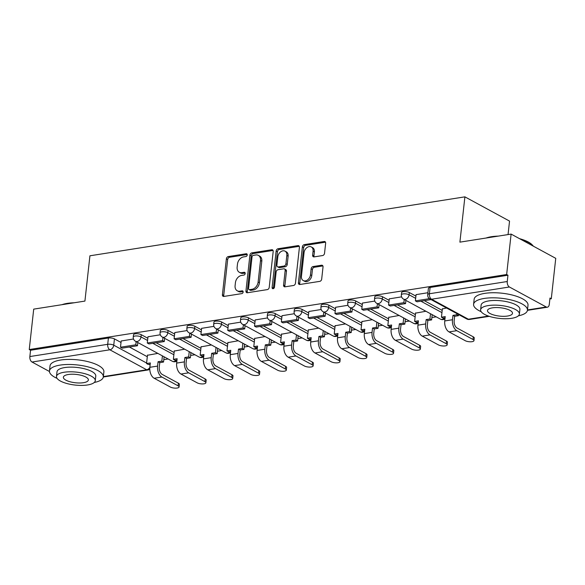 <?xml version="1.0" encoding="UTF-8"?>
<svg xmlns="http://www.w3.org/2000/svg" width="585" height="585" viewBox="0 0 585 585"><rect width="100%" height="100%" fill="white"/><g stroke="black" fill="none" stroke-linecap="round" stroke-linejoin="round"><path stroke-width="0.88" d="M247.236 254.958A1.492 1.09 -61.5 0 0 246.76 253.839A1.492 1.09 -61.5 0 0 246.205 253.751L228.282 256.566A2.128 1.55 -61.5 0 0 226.373 258.826L222.417 294.708A2.128 1.55 -61.5 0 0 223.09 296.31A2.128 1.55 -61.5 0 0 223.88 296.434L241.802 293.619A1.492 1.09 -61.5 0 0 243.141 292.039A1.492 1.09 -61.5 0 0 242.665 290.913A1.492 1.09 -61.5 0 0 242.11 290.833L239.791 291.191A6.808 4.972 -61.5 0 1 237.247 290.796A6.808 4.972 -61.5 0 1 235.097 285.663L235.426 282.672A6.808 4.972 -61.5 0 1 241.532 275.447L243.85 275.082A1.492 1.09 -61.5 0 0 245.188 273.502A1.492 1.09 -61.5 0 0 244.713 272.376A1.492 1.09 -61.5 0 0 244.157 272.288L241.839 272.654A6.808 4.972 -61.5 0 1 239.294 272.259A6.808 4.972 -61.5 0 1 237.144 267.126L237.473 264.135A6.808 4.972 -61.5 0 1 243.579 256.903L245.897 256.537A1.492 1.09 -61.5 0 0 247.236 254.958M322.627 255.55A2.128 1.55 -61.5 0 0 324.536 253.29L325.648 243.221A2.128 1.55 -61.5 0 0 324.975 241.62A2.128 1.55 -61.5 0 0 324.178 241.495L304.273 244.625A2.128 1.55 -61.5 0 0 302.365 246.885L298.408 282.767A2.128 1.55 -61.5 0 0 299.081 284.368A2.128 1.55 -61.5 0 0 299.871 284.493L319.776 281.363A2.128 1.55 -61.5 0 0 321.684 279.103L323.03 266.943A2.128 1.55 -61.5 0 0 322.357 265.341A2.128 1.55 -61.5 0 0 321.56 265.217L313.041 266.555A2.128 1.55 -61.5 0 0 311.132 268.815L310.467 274.848A5.689 4.153 -61.5 0 1 303.242 280.559A5.689 4.153 -61.5 0 1 301.443 276.266L304.054 252.64A5.689 4.153 -61.5 0 1 311.279 246.928A5.689 4.153 -61.5 0 1 313.077 251.221L312.639 255.162A2.128 1.55 -61.5 0 0 313.311 256.764A2.128 1.55 -61.5 0 0 314.108 256.888L322.627 255.55M29.25 349.545L33.711 309.129L84.92 301.085L89.922 255.791L464.899 196.852L459.898 242.146L511.115 234.095L506.647 274.519L29.25 349.545L30.552 350.254L29.857 356.55L107.706 344.316A4.336 1.448 6.3 0 1 113.746 345.187L146.608 363.029M273.188 251.47A2.128 1.55 -61.5 0 0 272.515 249.861A2.128 1.55 -61.5 0 0 271.718 249.736L251.813 252.866A2.128 1.55 -61.5 0 0 249.905 255.126L245.949 291.008A2.128 1.55 -61.5 0 0 246.614 292.617A2.128 1.55 -61.5 0 0 247.411 292.741L267.316 289.612A2.128 1.55 -61.5 0 0 269.224 287.352L273.188 251.47M278.043 248.742L297.948 245.62A2.128 1.55 -61.5 0 1 298.745 245.744A2.128 1.55 -61.5 0 1 299.418 247.345L295.454 283.228A2.128 1.55 -61.5 0 1 293.546 285.487L285.027 286.825A2.128 1.55 -61.5 0 1 284.237 286.701A2.128 1.55 -61.5 0 1 283.564 285.1L285.166 270.548A2.128 1.55 -61.5 0 0 284.5 268.939A2.128 1.55 -61.5 0 0 283.703 268.815L278.05 269.707A2.128 1.55 -61.5 0 0 276.142 271.966L274.475 287.118A1.492 1.09 -61.5 0 1 272.581 288.61A1.492 1.09 -61.5 0 1 272.113 287.484L276.135 251.002A2.128 1.55 -61.5 0 1 278.043 248.742L279.345 249.451L299.249 246.322A2.128 1.55 -61.5 0 0 299.249 246.322L297.948 245.62M511.115 234.095L555.75 258.336L551.289 298.752L549.885 298.972M163.807 359.651L168.114 358.971M190.615 355.439L194.929 354.759M217.423 351.227L221.737 350.547M244.23 347.015L248.545 346.335M271.038 342.795L275.352 342.123M297.845 338.583L302.16 337.903M324.653 334.371L328.967 333.691M351.461 330.159L355.775 329.479M378.276 325.947L382.59 325.267M405.083 321.728L409.398 321.055M431.891 317.516L436.205 316.836M508.051 234.578L509.542 221.093L464.899 196.852M506.647 274.519L507.948 275.221L507.253 281.517A4.336 2.589 81.1 0 0 509.411 286.994L546.244 306.993A4.336 2.589 81.1 0 0 547.363 307.213A4.336 2.589 81.1 0 0 549.293 304.339L549.988 298.043L551.289 298.752M30.552 350.254L108.4 338.02A4.336 1.448 6.3 0 1 114.441 338.89L121.015 342.459M129.395 347.015L147.303 356.733M49.447 371.497L32.014 362.027A4.336 2.589 -98.9 0 1 29.857 356.55M160.319 334.781L147.983 336.77M184.648 349.179L174.271 351.044M187.127 330.569L174.798 332.558M211.456 344.967L201.086 346.832M213.934 326.35L201.606 328.346M238.263 340.755L227.894 342.62M240.749 322.138L228.413 324.134M265.071 336.536L254.702 338.408M267.557 317.926L255.221 319.922M291.878 332.324L281.509 334.196M294.365 313.714L282.029 315.703M318.686 328.112L308.317 329.977M321.172 309.502L308.836 311.491M345.494 323.9L335.125 325.765M347.98 305.282L335.644 307.279M372.309 319.681L361.932 321.553M374.788 301.07L362.459 303.067M399.116 315.469L388.747 317.341M401.595 296.858L389.266 298.855M425.924 311.257L415.555 313.129M427.92 292.719L416.074 294.635M446.582 308.01L442.362 308.909M409.332 292.544L409.091 294.781A4.336 1.448 6.3 0 0 404.352 293.809A4.336 1.448 6.3 0 0 401.339 294.84L401.588 292.61A4.336 1.448 -173.7 0 1 404.601 291.571A4.336 1.448 -173.7 0 1 409.332 292.544L415.913 296.112M424.286 300.661L442.202 310.386M382.524 296.756L382.276 298.993A4.336 1.448 6.3 0 0 377.544 298.021A4.336 1.448 6.3 0 0 374.532 299.059L374.78 296.822A4.336 1.448 -173.7 0 1 377.793 295.783A4.336 1.448 -173.7 0 1 382.524 296.756L389.098 300.324M397.478 304.873L415.387 314.598M355.717 300.968L355.468 303.205A4.336 1.448 6.3 0 0 350.737 302.233A4.336 1.448 6.3 0 0 347.724 303.271L347.973 301.034A4.336 1.448 -173.7 0 1 350.985 299.995A4.336 1.448 -173.7 0 1 355.717 300.968L362.29 304.544M370.671 309.092L388.579 318.818M328.909 305.187L328.66 307.417A4.336 1.448 6.3 0 0 323.929 306.445A4.336 1.448 6.3 0 0 320.916 307.483L321.165 305.246A4.336 1.448 -173.7 0 1 324.17 304.215A4.336 1.448 -173.7 0 1 328.909 305.187L335.483 308.756M343.863 313.304L361.771 323.03M302.101 309.399L301.853 311.63A4.336 1.448 6.3 0 0 297.121 310.657A4.336 1.448 6.3 0 0 294.109 311.695L294.357 309.465A4.336 1.448 -173.7 0 1 297.363 308.427A4.336 1.448 -173.7 0 1 302.101 309.399L308.675 312.968M317.055 317.516L334.964 327.242M275.294 313.611L275.045 315.849A4.336 1.448 6.3 0 0 270.307 314.876A4.336 1.448 6.3 0 0 267.301 315.907L267.542 313.677A4.336 1.448 -173.7 0 1 270.555 312.639A4.336 1.448 -173.7 0 1 275.294 313.611L281.868 317.18M290.248 321.728L308.156 331.454M248.479 317.823L248.237 320.061A4.336 1.448 6.3 0 0 243.499 319.088A4.336 1.448 6.3 0 0 240.493 320.127L240.735 317.889A4.336 1.448 -173.7 0 1 243.748 316.851A4.336 1.448 -173.7 0 1 248.479 317.823L255.06 321.392M263.433 325.947L281.348 335.666M221.671 322.035L221.43 324.273A4.336 1.448 6.3 0 0 216.691 323.3A4.336 1.448 6.3 0 0 213.679 324.339L213.927 322.101A4.336 1.448 -173.7 0 1 216.94 321.063A4.336 1.448 -173.7 0 1 221.671 322.035L228.252 325.611M236.625 330.159L254.541 339.885M194.863 326.255L194.615 328.485A4.336 1.448 6.3 0 0 189.884 327.512A4.336 1.448 6.3 0 0 186.871 328.551L187.12 326.313A4.336 1.448 -173.7 0 1 190.132 325.282A4.336 1.448 -173.7 0 1 194.863 326.255L201.437 329.823M209.818 334.371L227.726 344.097M168.056 330.466L167.807 332.697A4.336 1.448 6.3 0 0 163.076 331.724A4.336 1.448 6.3 0 0 160.063 332.763L160.312 330.532A4.336 1.448 -173.7 0 1 163.325 329.494A4.336 1.448 -173.7 0 1 168.056 330.466L174.63 334.035M183.01 338.583L200.918 348.309M141.248 334.678L141 336.916A4.336 1.448 6.3 0 0 136.268 335.944A4.336 1.448 6.3 0 0 133.256 336.975L133.504 334.744A4.336 1.448 -173.7 0 1 136.517 333.706A4.336 1.448 -173.7 0 1 141.248 334.678L147.822 338.247M156.202 342.795L174.111 352.521M133.512 338.993L121.175 340.989M157.833 353.391L147.464 355.263M507.948 275.221L430.099 287.454A4.336 1.448 -173.7 0 0 428.395 288.398L427.701 294.694A4.336 1.448 6.3 0 1 429.405 293.75L507.253 281.517M239.294 272.259L240.596 272.961A6.808 4.972 -61.5 0 0 243.141 273.363L241.839 272.654M245.166 273.041L243.141 273.363M237.247 290.796L238.548 291.505A6.808 4.972 -61.5 0 0 241.093 291.9L239.791 291.191M243.119 291.579L241.093 291.9M247.214 254.504L229.583 257.276A2.128 1.55 -61.5 0 0 227.675 259.528L223.719 295.418A2.128 1.55 -61.5 0 0 223.858 296.441M273.041 250.446A2.128 1.55 -61.5 0 0 273.019 250.446L253.115 253.576A2.128 1.55 -61.5 0 0 251.206 255.835L247.25 291.718A2.128 1.55 -61.5 0 0 247.389 292.741M253.363 255.367A1.492 1.09 -61.5 0 0 252.025 256.947L248.552 288.449A1.492 1.09 -61.5 0 0 249.02 289.568A1.492 1.09 -61.5 0 0 249.576 289.655L252.025 289.275A6.808 4.972 -61.5 0 0 258.124 282.043L260.5 260.515A6.808 4.972 -61.5 0 0 258.351 255.382A6.808 4.972 -61.5 0 0 255.806 254.98L253.363 255.367M249.02 289.568L250.321 290.277A1.492 1.09 -61.5 0 0 250.877 290.365L249.576 289.655M258.351 255.382L259.652 256.084A6.808 4.972 -61.5 0 1 261.802 261.217L259.426 282.752A6.808 4.972 -61.5 0 1 253.327 289.977L250.877 290.365M284.5 268.939L285.802 269.648A2.128 1.55 -61.5 0 1 286.467 271.25L284.866 285.802A2.128 1.55 -61.5 0 0 285.005 286.833M279.345 249.451A2.128 1.55 -61.5 0 0 277.436 251.711L273.414 288.193A1.492 1.09 -61.5 0 0 273.422 288.61M286.833 255.448A5.689 4.153 -61.5 0 0 285.041 251.155A5.689 4.153 -61.5 0 0 277.809 256.859L276.895 265.188A2.128 1.55 -61.5 0 0 277.568 266.789A2.128 1.55 -61.5 0 0 278.358 266.914L284.01 266.029A2.128 1.55 -61.5 0 0 285.919 263.769L286.833 255.448L288.134 256.15A5.689 4.153 -61.5 0 0 286.343 251.857L285.041 251.155M277.568 266.789L278.862 267.499A2.128 1.55 -61.5 0 0 279.659 267.623L278.358 266.914M288.134 256.15L287.22 264.471A2.128 1.55 -61.5 0 1 285.312 266.731L279.659 267.623M311.279 246.928L312.58 247.638A5.689 4.153 -61.5 0 1 314.379 251.93L313.94 255.864A2.128 1.55 -61.5 0 0 314.086 256.888M303.242 280.559L304.544 281.261A5.689 4.153 -61.5 0 0 311.768 275.55L310.467 274.848M322.883 265.919A2.128 1.55 -61.5 0 0 322.861 265.926L314.342 267.265A2.128 1.55 -61.5 0 0 312.434 269.524L311.768 275.55M325.501 242.197A2.128 1.55 -61.5 0 0 325.479 242.197L305.575 245.327A2.128 1.55 -61.5 0 0 303.666 247.587L299.71 283.469A2.128 1.55 -61.5 0 0 299.849 284.5M178.388 383.197A4.877 1.623 6.3 0 1 179.368 384.338L179.076 386.978A4.877 1.623 -173.7 0 0 178.096 385.837L161.891 377.04A8.673 5.17 -98.9 0 1 157.584 366.086L158.067 361.72L159.756 362.642L159.274 367.007A5.85 3.488 81.1 0 0 162.184 374.4L178.388 383.197L178.096 385.837M150.199 364.141L148.246 364.448L146.55 363.534L150.338 362.934L149.855 367.3A8.673 5.17 -98.9 0 0 154.162 378.254L170.367 387.051A4.877 1.623 -173.7 0 0 175.69 388.147A4.877 1.623 -173.7 0 0 179.076 386.978M164.122 356.806L163.537 362.042L161.848 361.128L158.067 361.72M163.537 362.042L159.756 362.642M137.833 342.532L137.475 345.742L135.786 344.821L120.488 347.227L121.183 340.931M135.786 344.821L136.137 341.611M137.475 345.742L122.177 348.148L120.488 347.227M146.55 363.534L147.493 355.015M161.848 361.128L162.425 355.885M205.196 378.978A4.877 1.623 6.3 0 1 206.176 380.126L205.883 382.766A4.877 1.623 -173.7 0 0 204.904 381.625L188.699 372.828A8.673 5.17 -98.9 0 1 184.392 361.874L184.875 357.508L186.571 358.422L186.088 362.795A5.85 3.488 81.1 0 0 188.992 370.181L205.196 378.978L204.904 381.625M177.006 359.929L175.054 360.236L173.365 359.314L177.145 358.722L176.663 363.088A8.673 5.17 -98.9 0 0 180.97 374.042L197.174 382.839A4.877 1.623 -173.7 0 0 202.498 383.928A4.877 1.623 -173.7 0 0 205.883 382.766M190.929 352.587L190.352 357.83L188.655 356.916L184.875 357.508M190.352 357.83L186.571 358.422M164.641 338.313L164.283 341.53L162.593 340.609L147.296 343.015L147.99 336.719M162.593 340.609L162.944 337.399M164.283 341.53L148.992 343.929L147.296 343.015M173.365 359.314L174.301 350.803M188.655 356.916L189.233 351.673M232.004 374.766A4.877 1.623 6.3 0 1 232.984 375.914L232.691 378.553A4.877 1.623 -173.7 0 0 231.711 377.405L215.514 368.608A8.673 5.17 -98.9 0 1 211.2 357.662L211.682 353.296L213.379 354.21L212.896 358.576A5.85 3.488 81.1 0 0 215.799 365.969L232.004 374.766L231.711 377.405M203.821 355.717L201.862 356.024L200.172 355.102L203.953 354.51L203.47 358.876A8.673 5.17 -98.9 0 0 207.777 369.83L223.982 378.627A4.877 1.623 -173.7 0 0 229.305 379.716A4.877 1.623 -173.7 0 0 232.691 378.553M217.737 348.375L217.159 353.618L215.463 352.696L211.682 353.296M217.159 353.618L213.379 354.21M191.449 334.101L191.09 337.311L189.401 336.397L174.103 338.803L174.798 332.507M189.401 336.397L189.752 333.187M191.09 337.311L175.8 339.717L174.103 338.803M200.172 355.102L201.108 346.591M215.463 352.696L216.04 347.461M258.811 370.554A4.877 1.623 6.3 0 1 259.791 371.694L259.506 374.334A4.877 1.623 -173.7 0 0 258.526 373.193L242.322 364.396A8.673 5.17 -98.9 0 1 238.015 353.45L238.49 349.077L240.186 349.998L239.704 354.364A5.85 3.488 81.1 0 0 242.614 361.757L258.811 370.554L258.526 373.193M230.629 351.505L228.669 351.812L226.98 350.89L230.761 350.298L230.278 354.664A8.673 5.17 -98.9 0 0 234.585 365.61L250.789 374.407A4.877 1.623 -173.7 0 0 256.113 375.504A4.877 1.623 -173.7 0 0 259.506 374.334M244.545 344.163L243.967 349.406L242.27 348.484L238.49 349.077M243.967 349.406L240.186 349.998M218.256 329.889L217.898 333.099L216.209 332.185L200.918 334.583L201.613 328.287M216.209 332.185L216.567 328.967M217.898 333.099L202.607 335.505L200.918 334.583M226.98 350.89L227.916 342.379M242.27 348.484L242.855 343.241M285.626 366.342A4.877 1.623 6.3 0 1 286.606 367.482L286.314 370.122A4.877 1.623 -173.7 0 0 285.334 368.981L269.129 360.184A8.673 5.17 -98.9 0 1 264.822 349.23L265.305 344.865L266.994 345.786L266.511 350.152A5.85 3.488 81.1 0 0 269.422 357.545L285.626 366.342L285.334 368.981M257.437 347.285L255.477 347.592L253.788 346.678L257.568 346.079L257.086 350.452A8.673 5.17 -98.9 0 0 261.393 361.398L277.597 370.195A4.877 1.623 -173.7 0 0 282.921 371.292A4.877 1.623 -173.7 0 0 286.314 370.122M271.352 339.951L270.775 345.194L269.085 344.272L265.305 344.865M270.775 345.194L266.994 345.786M245.064 325.677L244.713 328.887L243.016 327.966L227.726 330.371L228.421 324.075M243.016 327.966L243.375 324.755M244.713 328.887L229.415 331.293L227.726 330.371M253.788 346.678L254.731 338.167M269.085 344.272L269.663 339.029M312.434 362.13A4.877 1.623 6.3 0 1 313.414 363.27L313.121 365.91A4.877 1.623 -173.7 0 0 312.141 364.769L295.937 355.972A8.673 5.17 -98.9 0 1 291.63 345.018L292.112 340.653L293.802 341.574L293.319 345.94A5.85 3.488 81.1 0 0 296.229 353.333L312.434 362.13L312.141 364.769M284.244 343.073L282.292 343.38L280.595 342.466L284.376 341.867L283.893 346.232A8.673 5.17 -98.9 0 0 288.2 357.186L304.405 365.983A4.877 1.623 -173.7 0 0 309.736 367.08A4.877 1.623 -173.7 0 0 313.121 365.91M298.16 335.739L297.582 340.975L295.893 340.06L292.112 340.653M297.582 340.975L293.802 341.574M271.871 321.465L271.52 324.675L269.824 323.754L254.533 326.159L255.228 319.863M269.824 323.754L270.182 320.543M271.52 324.675L256.223 327.081L254.533 326.159M280.595 342.466L281.539 333.947M295.893 340.06L296.471 334.817M61.944 304.697A26.442 8.812 6.3 0 1 67.348 303.366A26.442 8.812 6.3 0 1 74.127 302.781M70.631 303.33A27.093 9.031 -173.7 0 0 66.895 303.761A27.093 9.031 -173.7 0 0 63.597 304.434M94.28 382.473A27.093 9.031 -173.7 0 0 103.318 376.901A27.093 9.031 -173.7 0 0 88.825 367.095A27.093 9.031 -173.7 0 0 60.123 365.098A27.093 9.031 -173.7 0 0 49.462 370.956A27.093 9.031 -173.7 0 0 57.067 378.363M103.318 376.901L103.881 371.826A27.093 9.031 -173.7 0 0 89.388 362.02A27.093 9.031 -173.7 0 0 60.679 360.024A27.093 9.031 -173.7 0 0 50.025 365.881L49.462 370.956M56.489 376.462L57.001 371.789A19.502 6.501 6.3 0 1 64.679 367.57A19.502 6.501 6.3 0 1 85.344 369.011A19.502 6.501 6.3 0 1 95.779 376.075L95.26 380.74A19.502 6.501 -173.7 0 0 84.825 373.683A19.502 6.501 -173.7 0 0 64.16 372.243A19.502 6.501 -173.7 0 0 56.489 376.462A19.502 6.501 -173.7 0 0 66.917 383.526A19.502 6.501 -173.7 0 0 87.589 384.959A19.502 6.501 -173.7 0 0 95.26 380.74M68.328 374.502A12.57 4.19 -173.7 0 0 63.377 377.223A12.57 4.19 -173.7 0 0 70.105 381.771A12.57 4.19 -173.7 0 0 83.421 382.7A12.57 4.19 -173.7 0 0 88.372 379.979A12.57 4.19 -173.7 0 0 81.644 375.431A12.57 4.19 -173.7 0 0 68.328 374.502M486.069 238.036A26.442 8.812 6.3 0 1 491.48 236.706A26.442 8.812 6.3 0 1 498.252 236.121M519.509 238.658A26.442 8.812 6.3 0 1 532.277 244.939L532.825 245.539A27.093 9.031 -173.7 0 0 520.979 239.455M533.337 246.168A27.093 9.031 -173.7 0 0 532.825 245.539M494.756 236.669A27.093 9.031 -173.7 0 0 491.02 237.1A27.093 9.031 -173.7 0 0 487.722 237.773M518.405 315.812A27.093 9.031 -173.7 0 0 527.443 310.247A27.093 9.031 -173.7 0 0 512.95 300.434A27.093 9.031 -173.7 0 0 484.248 298.438A27.093 9.031 -173.7 0 0 473.587 304.295A27.093 9.031 -173.7 0 0 481.192 311.703M527.443 310.247L528.006 305.165A27.093 9.031 -173.7 0 0 513.513 295.359A27.093 9.031 -173.7 0 0 484.811 293.363A27.093 9.031 -173.7 0 0 474.15 299.22L473.587 304.295M480.614 309.801L481.126 305.129A19.502 6.501 6.3 0 1 488.804 300.909A19.502 6.501 6.3 0 1 509.469 302.35A19.502 6.501 6.3 0 1 519.904 309.414L519.385 314.086A19.502 6.501 -173.7 0 0 508.957 307.023A19.502 6.501 -173.7 0 0 488.285 305.582A19.502 6.501 -173.7 0 0 480.614 309.801A19.502 6.501 -173.7 0 0 491.049 316.865A19.502 6.501 -173.7 0 0 511.714 318.298A19.502 6.501 -173.7 0 0 519.385 314.086M492.453 307.842A12.57 4.19 -173.7 0 0 487.502 310.562A12.57 4.19 -173.7 0 0 494.23 315.118A12.57 4.19 -173.7 0 0 507.546 316.039A12.57 4.19 -173.7 0 0 512.497 313.319A12.57 4.19 -173.7 0 0 505.769 308.77A12.57 4.19 -173.7 0 0 492.453 307.842M339.241 357.91A4.877 1.623 6.3 0 1 340.221 359.058L339.929 361.698A4.877 1.623 -173.7 0 0 338.949 360.557L322.745 351.753A8.673 5.17 -98.9 0 1 318.437 340.806L318.92 336.441L320.609 337.355L320.127 341.728A5.85 3.488 81.1 0 0 323.037 349.113L339.241 357.91L338.949 360.557M311.052 338.861L309.099 339.168L307.403 338.247L311.183 337.655L310.701 342.02A8.673 5.17 -98.9 0 0 315.015 352.974L331.212 361.771A4.877 1.623 -173.7 0 0 336.543 362.861A4.877 1.623 -173.7 0 0 339.929 361.698M324.967 331.519L324.39 336.763L322.701 335.848L318.92 336.441M324.39 336.763L320.609 337.355M298.679 317.245L298.328 320.463L296.639 319.542L281.341 321.947L282.036 315.651M296.639 319.542L296.99 316.331M298.328 320.463L283.03 322.861L281.341 321.947M307.403 338.247L308.346 329.735M322.701 335.848L323.278 330.605M366.049 353.698A4.877 1.623 6.3 0 1 367.029 354.846L366.736 357.486A4.877 1.623 -173.7 0 0 365.757 356.338L349.552 347.541A8.673 5.17 -98.9 0 1 345.245 336.594L345.728 332.229L347.417 333.143L346.934 337.508A5.85 3.488 81.1 0 0 349.845 344.901L366.049 353.698L365.757 356.338M337.859 334.649L335.907 334.956L334.21 334.035L337.991 333.443L337.516 337.808A8.673 5.17 -98.9 0 0 341.823 348.762L358.02 357.559A4.877 1.623 -173.7 0 0 363.351 358.649A4.877 1.623 -173.7 0 0 366.736 357.486M351.782 327.308L351.197 332.551L349.508 331.629L345.728 332.229M351.197 332.551L347.417 333.143M325.487 313.033L325.136 316.244L323.446 315.33L308.149 317.735L308.843 311.439M323.446 315.33L323.798 312.119M325.136 316.244L309.838 318.649L308.149 317.735M334.21 334.035L335.154 325.523M349.508 331.629L350.086 326.393M392.857 349.486A4.877 1.623 6.3 0 1 393.837 350.627L393.544 353.267A4.877 1.623 -173.7 0 0 392.564 352.126L376.36 343.329A8.673 5.17 -98.9 0 1 372.053 332.382L372.535 328.01L374.224 328.931L373.749 333.296A5.85 3.488 81.1 0 0 376.652 340.689L392.857 349.486L392.564 352.126M364.667 330.43L362.715 330.744L361.025 329.823L364.806 329.231L364.323 333.596A8.673 5.17 -98.9 0 0 368.63 344.543L384.835 353.34A4.877 1.623 -173.7 0 0 390.158 354.437A4.877 1.623 -173.7 0 0 393.544 353.267M378.59 323.095L378.005 328.339L376.316 327.417L372.535 328.01M378.005 328.339L374.224 328.931M352.302 308.821L351.943 312.032L350.254 311.118L334.956 313.516L335.651 307.22M350.254 311.118L350.605 307.9M351.943 312.032L336.653 314.438L334.956 313.516M361.025 329.823L361.961 321.311M376.316 327.417L376.894 322.174M419.664 345.274A4.877 1.623 6.3 0 1 420.644 346.415L420.352 349.055A4.877 1.623 -173.7 0 0 419.372 347.914L403.175 339.117A8.673 5.17 -98.9 0 1 398.86 328.163L399.343 323.798L401.039 324.719L400.557 329.084A5.85 3.488 81.1 0 0 403.46 336.477L419.664 345.274L419.372 347.914M391.482 326.218L389.522 326.525L387.833 325.611L391.614 325.011L391.131 329.384A8.673 5.17 -98.9 0 0 395.438 340.331L411.643 349.128A4.877 1.623 -173.7 0 0 416.966 350.225A4.877 1.623 -173.7 0 0 420.352 349.055M405.398 318.883L404.82 324.127L403.123 323.205L399.343 323.798M404.82 324.127L401.039 324.719M379.109 304.609L378.751 307.82L377.062 306.898L361.764 309.304L362.459 303.008M377.062 306.898L377.413 303.688M378.751 307.82L363.46 310.226L361.764 309.304M387.833 325.611L388.769 317.099M403.123 323.205L403.701 317.962M446.472 341.062A4.877 1.623 6.3 0 1 447.452 342.203L447.167 344.843A4.877 1.623 -173.7 0 0 446.179 343.702L429.982 334.905A8.673 5.17 -98.9 0 1 425.668 323.951L426.151 319.585L427.847 320.507L427.364 324.872A5.85 3.488 81.1 0 0 430.275 332.265L446.472 341.062L446.179 343.702M418.29 322.006L416.33 322.313L414.641 321.399L418.421 320.799L417.939 325.165A8.673 5.17 -98.9 0 0 422.246 336.119L438.45 344.916A4.877 1.623 -173.7 0 0 443.774 346.006A4.877 1.623 -173.7 0 0 447.167 344.843M432.205 314.671L431.628 319.907L429.931 318.993L426.151 319.585M431.628 319.907L427.847 320.507M405.917 300.397L405.559 303.608L403.869 302.686L388.572 305.092L389.274 298.796M403.869 302.686L404.228 299.476M405.559 303.608L390.268 306.014L388.572 305.092M414.641 321.399L415.577 312.88M429.931 318.993L430.516 313.75M473.28 336.843A4.877 1.623 6.3 0 1 474.259 337.991L473.974 340.631A4.877 1.623 -173.7 0 0 472.994 339.483L456.79 330.686A8.673 5.17 -98.9 0 1 452.483 319.739L452.966 315.373L454.655 316.288L454.172 320.66A5.85 3.488 81.1 0 0 457.082 328.046L473.28 336.843L472.994 339.483M445.097 317.794L443.137 318.101L441.448 317.18L445.229 316.587L444.746 320.953A8.673 5.17 -98.9 0 0 449.053 331.907L465.258 340.704A4.877 1.623 -173.7 0 0 470.581 341.794A4.877 1.623 -173.7 0 0 473.974 340.631M458.567 314.518L458.435 315.695L456.746 314.781L452.966 315.373M458.435 315.695L454.655 316.288M429.456 298.664L415.387 300.88L416.081 294.584M431.079 299.593L417.076 301.794L415.387 300.88M441.448 317.18L442.384 308.668M456.746 314.781L456.87 313.597M247.141 254.256L246.205 253.751M243.046 291.337L242.11 290.833M245.093 272.793L244.157 272.288M509.411 286.994L431.562 299.227L468.395 319.227L488.468 316.068M527.48 309.94L546.244 306.993M114.441 338.89L113.746 345.187A4.336 3.166 -61.5 0 1 109.856 349.793L32.014 362.027M148.999 364.331L150.111 364.938M103.355 376.601L146.689 369.786L109.856 349.793A4.336 2.589 -98.9 0 1 107.706 344.316L108.4 338.02M401.339 294.84A4.336 4.336 0 0 0 403.584 299.125A4.336 3.166 118.5 0 0 405.2 299.381A4.336 3.166 118.5 0 0 409.091 294.781L415.664 298.35M420.907 301.195L441.953 312.624M374.532 299.059A4.336 4.336 0 0 0 376.777 303.344A4.336 3.166 118.5 0 0 378.393 303.593A4.336 3.166 118.5 0 0 382.276 298.993L388.857 302.562M394.1 305.407L415.145 316.836M347.724 303.271A4.336 4.336 0 0 0 349.962 307.556A4.336 3.166 118.5 0 0 351.585 307.805A4.336 3.166 118.5 0 0 355.468 303.205L362.049 306.774M367.285 309.619L388.338 321.048M320.916 307.483A4.336 4.336 0 0 0 323.154 311.768A4.336 3.166 118.5 0 0 324.777 312.024A4.336 3.166 118.5 0 0 328.66 307.417L335.234 310.986M340.477 313.838L361.523 325.26M294.109 311.695A4.336 4.336 0 0 0 296.346 315.98A4.336 3.166 118.5 0 0 297.97 316.236A4.336 3.166 118.5 0 0 301.853 311.63L308.427 315.205M313.67 318.05L334.715 329.472M267.301 315.907A4.336 4.336 0 0 0 269.539 320.192A4.336 3.166 118.5 0 0 271.162 320.448A4.336 3.166 118.5 0 0 275.045 315.849L281.619 319.417M286.862 322.262L307.907 333.691M240.493 320.127A4.336 4.336 0 0 0 242.731 324.412A4.336 3.166 118.5 0 0 244.347 324.66A4.336 3.166 118.5 0 0 248.237 320.061L254.811 323.629M260.054 326.474L281.1 337.903M213.679 324.339A4.336 4.336 0 0 0 215.923 328.624A4.336 3.166 118.5 0 0 217.54 328.872A4.336 3.166 118.5 0 0 221.43 324.273L228.004 327.841M233.247 330.686L254.292 342.115M186.871 328.551A4.336 4.336 0 0 0 189.116 332.836A4.336 3.166 118.5 0 0 190.732 333.092A4.336 3.166 118.5 0 0 194.615 328.485L201.196 332.053M206.439 334.905L227.485 346.327M160.063 332.763A4.336 4.336 0 0 0 162.308 337.048A4.336 3.166 118.5 0 0 163.924 337.304A4.336 3.166 118.5 0 0 167.807 332.697L174.388 336.273M179.624 339.117L200.677 350.539M133.256 336.975A4.336 4.336 0 0 0 135.493 341.26A4.336 3.166 118.5 0 0 137.117 341.516A4.336 3.166 118.5 0 0 141 336.916L147.574 340.485M152.817 343.329L173.862 354.759M176.443 360.016A4.336 3.166 118.5 0 1 173.942 361.508A4.336 3.166 -61.5 0 1 172.326 361.259A4.336 4.336 0 0 0 176.889 360.989M203.251 355.804A4.336 3.166 118.5 0 1 200.757 357.296A4.336 3.166 -61.5 0 1 199.134 357.047A4.336 4.336 0 0 0 203.704 356.777M230.059 351.592A4.336 3.166 118.5 0 1 227.565 353.084A4.336 3.166 -61.5 0 1 225.942 352.835A4.336 4.336 0 0 0 230.512 352.565M256.866 347.38A4.336 3.166 118.5 0 1 254.373 348.872A4.336 3.166 -61.5 0 1 252.749 348.616A4.336 4.336 0 0 0 257.32 348.353M283.674 343.161A4.336 3.166 118.5 0 1 281.18 344.66A4.336 3.166 -61.5 0 1 279.564 344.404A4.336 4.336 0 0 0 284.127 344.141M310.481 338.949A4.336 3.166 118.5 0 1 307.988 340.441A4.336 3.166 -61.5 0 1 306.372 340.192A4.336 4.336 0 0 0 310.935 339.922M337.289 334.737A4.336 3.166 118.5 0 1 334.795 336.229A4.336 3.166 -61.5 0 1 333.179 335.98A4.336 4.336 0 0 0 337.742 335.71M364.104 330.525A4.336 3.166 118.5 0 1 361.603 332.017A4.336 3.166 -61.5 0 1 359.987 331.768A4.336 4.336 0 0 0 364.55 331.498M390.912 326.313A4.336 3.166 118.5 0 1 388.418 327.805A4.336 3.166 -61.5 0 1 386.795 327.549A4.336 4.336 0 0 0 391.358 327.286M417.719 322.094A4.336 3.166 118.5 0 1 415.226 323.593A4.336 3.166 -61.5 0 1 413.602 323.337A4.336 4.336 0 0 0 418.173 323.074M444.527 317.882A4.336 3.166 118.5 0 1 442.033 319.373A4.336 3.166 -61.5 0 1 440.41 319.125A4.336 4.336 0 0 0 444.98 318.854M430.099 287.454L429.405 293.75A4.336 2.589 -98.9 0 0 431.562 299.227A4.336 3.166 118.5 0 1 429.946 298.979L466.772 318.971A4.336 4.336 0 0 0 469.514 319.447L489.279 316.339M469.514 319.447A4.336 2.589 81.1 0 1 468.395 319.227A4.336 3.166 118.5 0 1 466.772 318.971M149.848 367.365A4.336 3.166 -61.5 0 1 146.689 369.786A4.336 2.589 81.1 0 0 147.808 370.005A4.336 4.336 0 0 0 149.782 369.157M223.719 295.418L222.417 294.708M227.675 259.528L226.373 258.826M229.583 257.276L228.282 256.566M247.25 291.718L245.949 291.008M251.206 255.835L249.905 255.126M253.115 253.576L251.813 252.866M273.019 250.446L271.718 249.736M253.327 289.977L252.025 289.275M259.426 282.752L258.124 282.043M261.802 261.217L260.5 260.515M284.866 285.802L283.564 285.1M286.467 271.25L285.166 270.548M273.414 288.193L272.113 287.484M277.436 251.711L276.135 251.002M285.312 266.731L284.01 266.029M287.22 264.471L285.919 263.769M313.94 255.864L312.639 255.162M314.379 251.93L313.077 251.221M312.434 269.524L311.132 268.815M314.342 267.265L313.041 266.555M322.861 265.926L321.56 265.217M299.71 283.469L298.408 282.767M303.666 247.587L302.365 246.885M305.575 245.327L304.273 244.625M325.479 242.197L324.178 241.495M149.855 367.3L157.584 366.086M154.162 378.254L161.891 377.04M176.663 363.088L184.392 361.874M180.97 374.042L188.699 372.828M203.47 358.876L211.2 357.662M207.777 369.83L215.514 368.608M230.278 354.664L238.015 353.45M234.585 365.61L242.322 364.396M257.086 350.452L264.822 349.23M261.393 361.398L269.129 360.184M283.893 346.232L291.63 345.018M288.2 357.186L295.937 355.972M310.701 342.02L318.437 340.806M315.015 352.974L322.745 351.753M337.516 337.808L345.245 336.594M341.823 348.762L349.552 347.541M364.323 333.596L372.053 332.382M368.63 344.543L376.36 343.329M391.131 329.384L398.86 328.163M395.438 340.331L403.175 339.117M417.939 325.165L425.668 323.951M422.246 336.119L429.982 334.905M444.746 320.953L452.483 319.739M449.053 331.907L456.79 330.686M172.326 361.259L135.493 341.26M199.134 357.047L162.308 337.048M225.942 352.835L189.116 332.836M252.749 348.616L215.923 328.624M279.564 344.404L242.731 324.412M306.372 340.192L269.539 320.192M333.179 335.98L296.346 315.98M359.987 331.768L323.154 311.768M386.795 327.549L349.962 307.556M413.602 323.337L376.777 303.344M440.41 319.125L403.584 299.125M427.701 294.694A4.336 4.336 0 0 0 429.946 298.979M527.429 310.342L547.363 307.213M103.304 377.003L147.808 370.005"/></g></svg>
